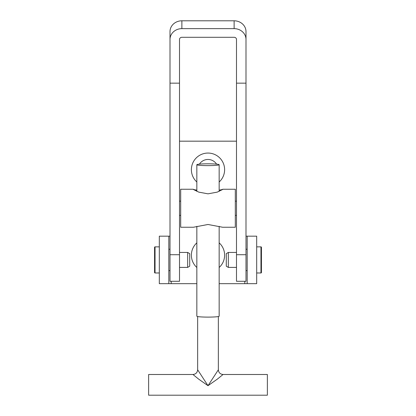 <?xml version="1.0" encoding="UTF-8"?>
<svg xmlns="http://www.w3.org/2000/svg" width="416" height="416" viewBox="0 0 416 416"><rect width="100%" height="100%" fill="white"/><g stroke="black" fill="none" stroke-linecap="round" stroke-linejoin="round"><path stroke-width="0.62" d="M219.159 181.995A16.624 16.624 0 0 0 208 153.057A16.624 16.624 0 0 0 196.841 181.995M216.58 164.138A10.213 10.213 0 0 0 199.42 164.138M196.841 242.85A16.624 16.624 0 0 0 196.841 267.488M170.004 236.174L159.318 236.174L159.318 283.67L196.841 283.67M168.818 236.174L168.818 283.67M247.182 236.174L256.682 236.174L256.682 283.67L247.182 283.67L247.182 236.174L245.996 236.174M219.159 267.488A16.624 16.624 0 0 0 219.159 242.85M179.504 141.18L236.496 141.18M219.159 283.67L247.182 283.67M245.996 39.458L245.996 31.616A11.872 10.816 0 0 0 234.125 20.8L181.875 20.8L181.875 28.642L234.125 28.642A11.872 10.816 180 0 1 245.996 39.458L245.996 281.294L236.496 281.294L236.496 254.712L245.996 254.712M181.875 28.642A11.872 10.816 180 0 0 170.004 39.458L170.004 83.153L179.504 83.153L179.504 39.458A2.376 2.163 180 0 1 181.875 37.294L234.125 37.294A2.376 2.163 180 0 1 236.496 39.458L236.496 254.712M236.496 83.153L245.996 83.153M170.004 39.458L170.004 31.616A11.872 10.816 0 0 1 181.875 20.8M170.004 83.153L170.004 281.294L179.504 281.294L179.504 83.153M154.565 272.506L154.565 247.333A0.473 0.473 0 0 1 155.043 246.86L155.043 272.979A0.473 0.473 0 0 1 154.565 272.506M187.658 267.4L187.658 252.439L189.712 253.625L189.712 266.214L187.658 267.4L179.504 267.4M170.004 249.236L168.818 249.236M170.004 270.608L168.818 270.608M159.318 246.86L155.043 246.86M159.318 272.979L155.043 272.979M187.658 252.439L179.504 252.439M261.435 247.333L261.435 272.506A0.473 0.473 0 0 1 260.957 272.979L260.957 246.86A0.473 0.473 0 0 1 261.435 247.333M228.342 252.439L228.342 267.4L226.288 266.214L226.288 253.625L228.342 252.439L236.496 252.439M245.996 270.608L247.182 270.608M245.996 249.236L247.182 249.236M256.682 272.979L260.957 272.979M256.682 246.86L260.957 246.86M228.342 267.4L236.496 267.4M196.841 190.174L193.3 189.452L198.791 192.13L208 193.835L217.214 192.13L222.7 189.452L219.159 190.174M222.643 189.254L235.31 189.254L235.31 227.25L222.643 227.25L208 224.484L193.357 227.25L180.69 227.25L180.69 189.254L193.357 189.254M197.647 316.545L197.647 369.793L208 385.689L198.546 379.044L192.946 374.494L148.632 374.494L148.632 395.2L267.368 395.2L267.368 374.494L223.054 374.494L217.454 379.044L208 385.689L218.353 369.793L218.353 316.545M219.159 226.33L219.159 316.202A11.159 0.905 -0 0 1 208 317.112A11.159 0.905 -0 0 1 196.841 316.202L196.841 226.33M196.841 191.36L196.841 164.72A11.159 0.905 -0 0 0 208 165.625A11.159 0.905 -0 0 0 219.159 164.72A11.159 0.905 -0 0 0 208 163.81A11.159 0.905 -0 0 0 196.841 164.72M219.159 191.36L219.159 164.72M171.189 283.67L171.189 281.294M244.811 283.67L244.811 281.294M234.125 20.8L234.125 28.642M170.004 254.712L179.504 254.712M179.504 215.379L180.69 215.379M236.496 215.379L235.31 215.379M236.496 201.131L235.31 201.131M179.504 201.131L180.69 201.131M218.353 369.793C218.644 372.637 220.21 374.202 223.054 374.494M197.647 369.793C197.356 372.637 195.79 374.202 192.946 374.494L192.946 374.494"/></g></svg>
